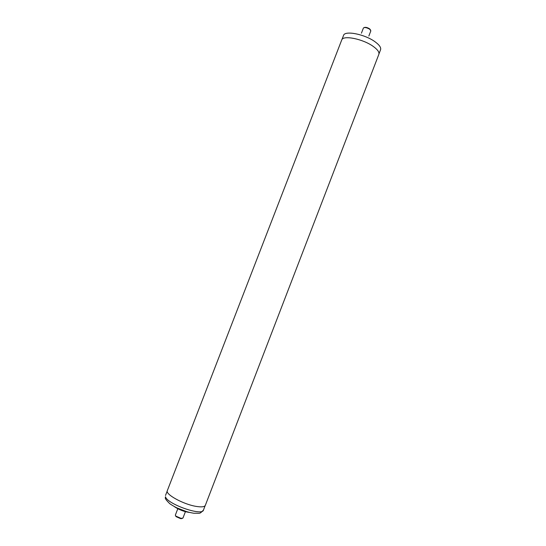 <?xml version="1.0" encoding="UTF-8"?>
<svg xmlns="http://www.w3.org/2000/svg" width="546" height="546" viewBox="0 0 546 546"><rect width="100%" height="100%" fill="white"/><g stroke="black" fill="none" stroke-linecap="round" stroke-linejoin="round"><path stroke-width="0.82" d="M364.196 27.553C365.527 27.041 367.315 27.457 369.574 28.808L370.563 30.01M368.85 36.022L370.843 30.849L369.724 29.238C366.816 27.559 364.721 27.136 363.431 27.982L361.425 33.163M182.262 518.434L180.624 518.632L176.099 516.666L175.607 515.868M177.812 508.736L175.334 515.144L175.873 516.127L181.047 518.366L182.944 518.079L185.415 511.67M184.814 511.506L178.371 509.015M196.198 506.401C183.463 504.408 165.035 494.253 167.322 490.642L341.707 40.015C342.833 34.883 363.083 38.923 373.348 46.506C377.668 49.652 379.504 52.266 378.849 54.347L205.344 505.316C204.579 506.906 201.535 507.268 196.198 506.401M378.972 53.89L380.569 49.741C381.238 47.632 379.415 44.99 375.116 41.83C364.905 34.214 344.683 30.248 343.53 35.449L341.926 39.592M176.037 507.548L187.531 511.984M165.513 496.717C166.776 503.931 202.395 516.461 203.446 510.107C199.222 514.4 200.58 513.042 193.871 513.247C185.101 511.827 177.122 508.681 169.942 503.815C166.591 500.662 165.049 498.635 165.308 497.734L165.513 496.717M176.099 516.666L175.873 516.127M181.361 518.7L181.886 518.447M165.506 495.468L167.226 491.018M203.446 510.107L205.16 505.651M189.244 512.421C183.9 511.616 178.972 509.718 174.474 506.722"/></g></svg>
